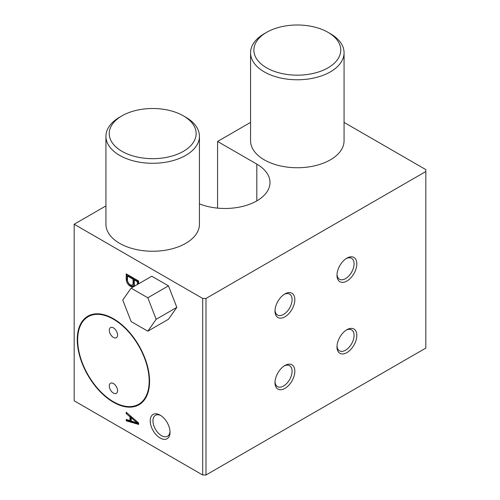 <?xml version="1.0" encoding="UTF-8"?>
<svg xmlns="http://www.w3.org/2000/svg" width="500" height="500" viewBox="0 0 500 500"><rect width="100%" height="100%" fill="white"/><g stroke="black" fill="none" stroke-linecap="round" stroke-linejoin="round"><path stroke-width="0.75" d="M344.069 52.781L344.069 140.744A46.75 26.994 180 0 1 297.319 167.738A46.75 26.994 180 0 1 250.562 140.744L250.562 52.781A46.75 26.994 180 0 1 264.256 33.694L266.594 32.35A43.444 25.081 180 0 1 328.038 32.344L330.375 33.694A46.75 26.994 180 0 1 344.069 52.781A46.75 26.994 180 0 1 297.319 79.775A46.75 26.994 180 0 1 250.562 52.781M330.375 33.694L328.038 32.35A43.444 25.081 180 0 1 328.038 32.35A43.444 25.081 180 0 1 328.038 67.819A43.444 25.081 180 0 1 266.594 67.819A43.444 25.081 180 0 1 266.594 32.35M199.438 136.287L199.438 224.25A46.75 26.994 180 0 1 152.681 251.244A46.75 26.994 180 0 1 105.931 224.25L105.931 136.287A46.75 26.994 180 0 1 119.625 117.2L121.962 115.85A43.444 25.081 180 0 1 183.406 115.85L185.744 117.2A46.75 26.994 180 0 1 199.438 136.287A46.75 26.994 180 0 1 152.681 163.281A46.75 26.994 180 0 1 105.931 136.287M185.744 117.2L183.406 115.85A43.444 25.081 180 0 1 183.406 151.325A43.444 25.081 180 0 1 121.962 151.325A43.444 25.081 180 0 1 121.962 115.85M113.425 319.206A50.55 29.188 60 0 1 149.169 381.119A50.55 29.188 60 0 1 138.7 404.256A50.55 29.188 60 0 1 88.15 375.075A50.55 29.188 60 0 1 88.15 316.7A50.55 29.188 60 0 1 113.425 319.206M149.581 381.356A51.137 29.525 60 0 1 138.994 404.762A51.137 29.525 60 0 1 87.856 375.244A51.137 29.525 60 0 1 87.856 316.194A51.137 29.525 60 0 1 113.425 318.725A51.137 29.525 60 0 1 149.581 381.356M113.425 383.544A5.844 3.375 60 0 1 117.556 390.7A5.844 3.375 60 0 1 116.344 393.375A5.844 3.375 60 0 1 110.5 390A5.844 3.375 60 0 1 110.5 383.256A5.844 3.375 60 0 1 113.425 383.544M113.425 327.875A5.844 3.375 60 0 1 117.556 335.031A5.844 3.375 60 0 1 116.344 337.706A5.844 3.375 60 0 1 110.5 334.331A5.844 3.375 60 0 1 110.5 327.581A5.844 3.375 60 0 1 113.425 327.875M294.837 371.219A14.025 8.1 -60 0 1 284.919 388.394A14.025 8.1 -60 0 1 275 382.669A14.025 8.1 -60 0 1 284.919 365.487A14.025 8.1 -60 0 1 294.837 371.219M275.025 381.831A12.081 6.975 120 0 0 277.5 386.613A12.081 6.975 120 0 0 289.581 379.637A12.081 6.975 120 0 0 289.581 365.688A12.081 6.975 120 0 0 284.206 365.931M294.837 299.644A14.025 8.1 -60 0 1 284.919 316.819A14.025 8.1 -60 0 1 275 311.094A14.025 8.1 -60 0 1 284.919 293.913A14.025 8.1 -60 0 1 294.837 299.644M275.025 310.256A12.081 6.975 120 0 0 277.5 315.031A12.081 6.975 120 0 0 289.581 308.062A12.081 6.975 120 0 0 289.581 294.113A12.081 6.975 120 0 0 284.206 294.356M356.825 335.431A14.025 8.1 -60 0 1 346.906 352.606A14.025 8.1 -60 0 1 336.987 346.881A14.025 8.1 -60 0 1 346.906 329.706A14.025 8.1 -60 0 1 356.825 335.431M337.013 346.044A12.081 6.975 120 0 0 339.487 350.825A12.081 6.975 120 0 0 351.569 343.85A12.081 6.975 120 0 0 351.569 329.9A12.081 6.975 120 0 0 346.188 330.144M356.825 263.856A14.025 8.1 -60 0 1 346.906 281.031A14.025 8.1 -60 0 1 336.987 275.306A14.025 8.1 -60 0 1 346.906 258.131A14.025 8.1 -60 0 1 356.825 263.856M337.013 274.469A12.081 6.975 120 0 0 339.487 279.25A12.081 6.975 120 0 0 351.569 272.275A12.081 6.975 120 0 0 351.569 258.325A12.081 6.975 120 0 0 346.188 258.569M170.012 431.456A12.081 6.975 60 0 1 167.537 436.238A12.081 6.975 60 0 1 155.456 429.263A12.081 6.975 60 0 1 155.456 415.312A12.081 6.975 60 0 1 160.837 415.556M170.037 432.294A14.025 8.1 60 0 1 160.119 438.019A14.025 8.1 60 0 1 150.2 420.844A14.025 8.1 60 0 1 160.119 415.119A14.025 8.1 60 0 1 170.037 432.294M344.069 122.406L425.831 169.613L425.831 348.075L205.987 475L202.681 475L74.169 400.8L74.169 224.25L105.931 205.912M425.831 171.525L205.987 298.45L202.681 298.45L74.169 224.25M256.819 200.869L256.819 164.125L217.562 141.463L250.562 122.406M256.819 164.125A45 25.981 180 0 1 270 182.5A45 25.981 180 0 1 245.912 205.5A45 25.981 180 0 1 199.438 203.875M202.681 475L202.681 298.45M205.987 475L205.987 298.45M217.562 208.119L217.562 141.463M138.631 283.794L138.631 281.031L126.237 273.875L126.237 279.6A5.438 3.137 -120 0 0 128.663 284.988A5.438 3.137 -120 0 0 132.8 286.388A5.438 3.137 -120 0 0 133.675 285.325A3.812 2.2 -120 0 0 134.213 286.35M126.237 412.25L126.237 413.688L129.956 416.788L129.956 420.606L126.237 419.412L126.237 420.844L138.631 424.419L138.631 422.987L126.237 412.25M147.806 331.181L168.469 319.256L176.819 307.375L168.469 285.85L151.769 276.212L131.106 288.137L122.756 300.019L131.106 321.544L147.806 331.181L156.163 319.306L147.806 297.781L131.106 288.137M138.219 284.031L138.219 281.269L135.119 279.481L134.294 279.956L134.294 284.25A2.237 1.288 -120 0 0 135.025 285.881M132.25 285.006L133.075 284.531A3.969 2.294 -120 0 0 133.881 283.062L133.881 278.762L128.3 275.544L127.475 276.019L127.475 280.319A3.969 2.294 -120 0 0 129.338 284.088A3.969 2.294 -120 0 0 132.25 285.006A3.969 2.294 -120 0 0 133.056 283.538L133.056 279.244L127.475 276.019M127.062 274.35L127.062 279.125A5.438 3.137 -120 0 0 129.225 284.219A5.438 3.137 -120 0 0 133.181 286.094M138.219 281.269L137.394 281.75L134.294 279.956M137.394 284.513L137.394 281.75M133.881 283.062L133.056 283.538M133.881 278.762L133.056 279.244M134.462 284.875L133.675 285.325M127.062 279.125L126.237 279.6M134.5 419.412L132.019 417.344L131.194 417.819L131.194 421L137.394 422.987L131.194 417.819M127.062 412.969L130.781 416.306L130.781 420.125L129.956 420.606M127.062 419.675L127.062 420.363L138.631 423.706M138.138 422.562L137.394 422.987M127.062 420.363L126.237 420.844M130.781 416.306L129.956 416.788M127.062 413.206L126.237 413.688M147.806 297.781L168.469 285.85M156.163 319.306L176.819 307.375M92.006 314.475L88.15 316.7M142.556 402.031L138.7 404.256"/></g></svg>
